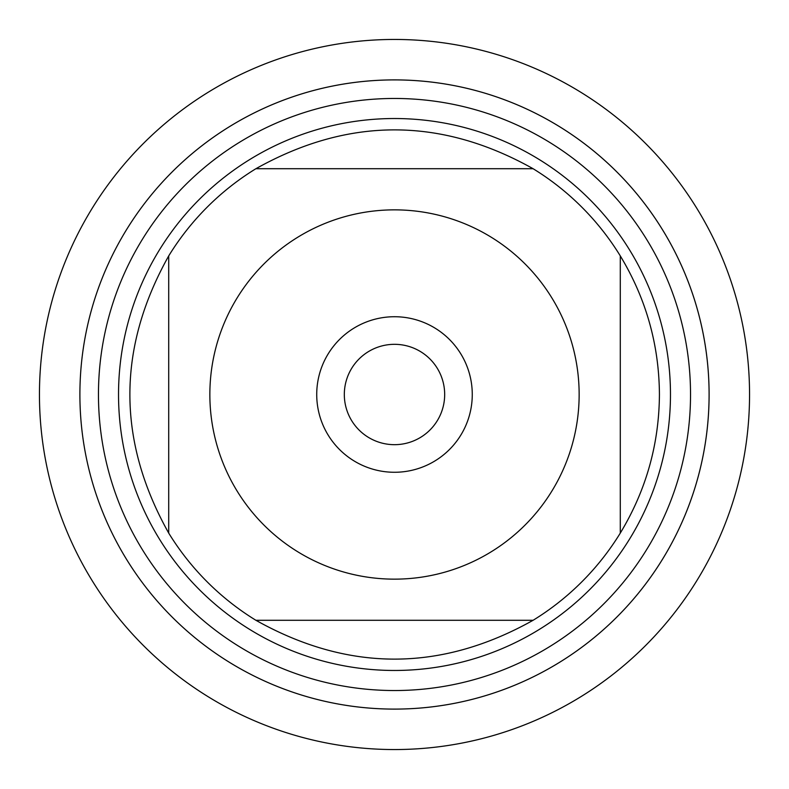 <?xml version="1.0" encoding="UTF-8"?>
<svg xmlns="http://www.w3.org/2000/svg" width="789" height="789" viewBox="0 0 789 789"><rect width="100%" height="100%" fill="white"/><g stroke="black" fill="none" stroke-linecap="round" stroke-linejoin="round"><path stroke-width="1.18" d="M79.896 394.5A314.604 314.604 0 0 0 551.797 666.952A314.604 314.604 0 0 0 551.797 122.048A314.604 314.604 0 0 0 79.896 394.5A314.604 314.604 0 0 0 394.5 709.104A314.604 314.604 0 0 0 709.104 394.5A314.604 314.604 0 0 0 394.5 79.896A314.604 314.604 0 0 0 79.896 394.5M118.528 394.5A275.972 275.972 0 0 1 532.486 155.502A275.972 275.972 0 0 1 532.486 633.498A275.972 275.972 0 0 1 118.528 394.5M344.32 394.5A50.18 50.18 0 0 0 419.59 437.954A50.18 50.18 0 0 0 419.59 351.046A50.18 50.18 0 0 0 344.32 394.5M316.724 394.5A77.776 77.776 0 0 1 433.388 327.149A77.776 77.776 0 0 1 433.388 461.851A77.776 77.776 0 0 1 316.724 394.5M579.146 394.5A184.646 184.646 0 0 0 344.32 216.807A184.646 184.646 0 0 0 237.134 491.093A184.646 184.646 0 0 0 579.146 394.5M533.088 168.708C440.696 116.94 348.304 116.94 255.912 168.708A264.926 264.926 0 0 0 168.708 255.912C116.94 348.304 116.94 440.696 168.708 533.088A264.926 264.926 0 0 0 255.912 620.292C348.304 672.06 440.696 672.06 533.088 620.292A264.926 264.926 0 0 0 620.292 533.088L620.292 255.912A264.926 264.926 0 0 0 533.088 168.708L255.912 168.708A264.926 264.926 0 0 0 168.708 255.912L168.708 533.088A264.926 264.926 0 0 0 255.912 620.292L533.088 620.292A264.926 264.926 0 0 0 620.292 533.088C646.063 490.482 659.111 444.286 659.426 394.5C659.111 344.714 646.063 298.518 620.292 255.912A264.926 264.926 0 0 0 533.088 168.708M39.45 394.5A355.05 355.05 0 0 1 394.5 39.45A355.05 355.05 0 0 1 749.55 394.5A355.05 355.05 0 0 1 394.5 749.55A355.05 355.05 0 0 1 39.45 394.5M98.457 394.5A296.043 296.043 0 0 1 542.516 138.124A296.043 296.043 0 0 1 542.516 650.876A296.043 296.043 0 0 1 98.457 394.5"/></g></svg>
